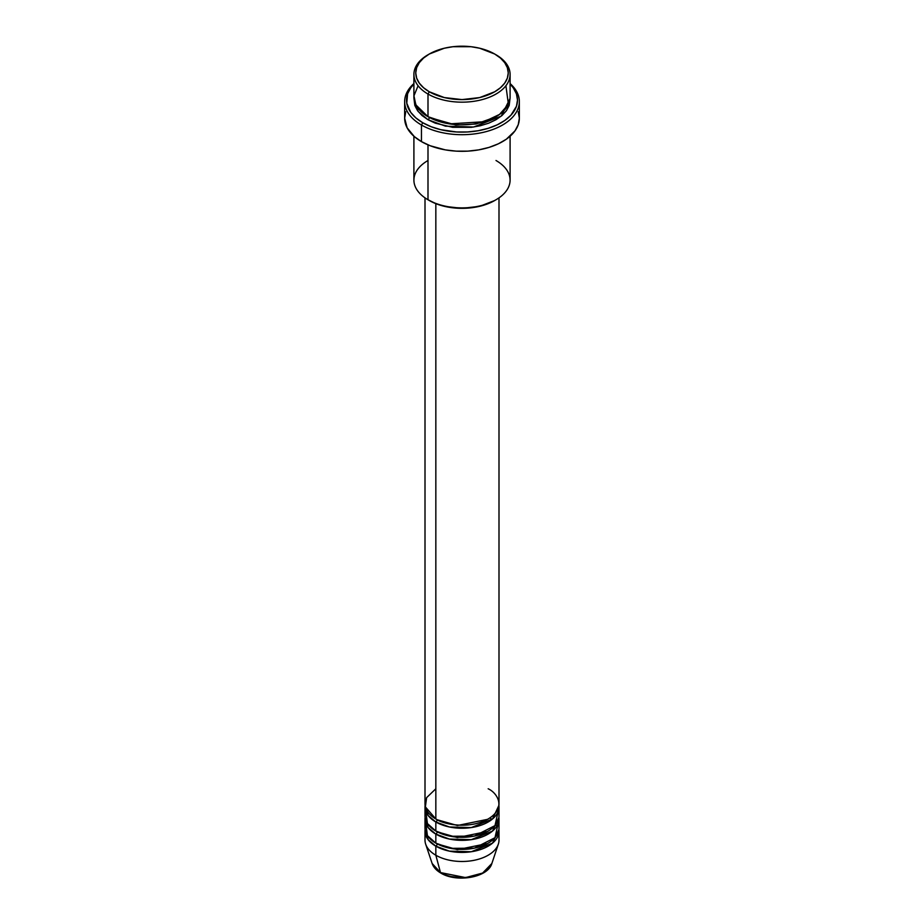 <?xml version="1.0" encoding="UTF-8"?>
<svg xmlns="http://www.w3.org/2000/svg" width="924" height="924" viewBox="0 0 924 924"><rect width="100%" height="100%" fill="white"/><g stroke="black" fill="none" stroke-linecap="round" stroke-linejoin="round"><path stroke-width="1.39" d="M491.868 863.478L482.628 873.053L465.581 877.592L440.482 872.568A1.848 1.063 120 0 0 440.829 873.053A1.848 1.063 -60 0 1 440.482 872.568A30.423 17.568 0 0 0 470.917 876.945A30.423 17.568 0 0 0 491.868 863.478C487.999 877.627 456.606 882.882 440.829 873.053C436.382 870.477 433.483 867.289 432.132 863.478A30.423 17.568 0 0 0 440.482 872.568L435.839 855.231L440.482 872.568L432.132 863.478L425.675 844.166A36.995 21.356 180 0 0 435.839 855.231A36.995 21.356 0 0 0 476.16 859.851A36.995 21.356 0 0 0 498.995 840.124L498.995 831.057A36.995 21.356 180 0 1 476.16 850.796A36.995 21.356 180 0 1 435.839 846.165L428.193 839.731L425.098 829.556A36.995 21.356 180 0 0 425.005 831.057L425.005 840.124A36.995 21.356 0 0 0 435.839 855.231L435.839 846.165L435.839 855.231A36.995 21.356 180 0 0 472.845 860.544A36.995 21.356 180 0 0 498.325 844.166L491.868 863.478M435.839 788.773L426.611 797.655L425.375 806.895L435.839 818.976A36.995 21.356 0 0 0 476.16 823.607A36.995 21.356 0 0 0 498.995 803.88L498.995 197.875M437.144 819.704A1.848 1.063 -60 0 1 437.144 819.738L436.509 819.357L437.144 819.738A1.848 1.063 -60 0 1 435.839 822.002L428.193 815.569L425.098 805.381A36.995 21.356 180 0 0 425.005 806.895L425.005 815.961A36.995 21.356 0 0 0 435.839 831.057A36.995 21.356 0 0 0 476.16 835.689A36.995 21.356 0 0 0 498.995 815.961L498.995 806.895A36.995 21.356 180 0 1 476.16 826.634A36.995 21.356 180 0 1 435.839 822.002L435.839 831.057L435.839 822.002A36.995 21.356 180 0 1 425.005 806.895M425.849 811.422L427.419 823.538L435.839 831.057L450.531 836.266L474.289 836.105L494.987 825.617L498.151 811.422M437.144 831.785A1.848 1.063 -60 0 1 437.144 831.819L436.509 831.438L437.144 831.819A1.848 1.063 -60 0 1 435.839 834.083L428.193 827.65L425.098 817.474A36.995 21.356 180 0 0 425.005 818.976L425.005 828.043A36.995 21.356 0 0 0 435.839 843.138A36.995 21.356 0 0 0 476.16 847.77A36.995 21.356 0 0 0 498.995 828.043L498.995 818.976A36.995 21.356 180 0 1 476.16 838.715A36.995 21.356 180 0 1 435.839 834.083L435.839 843.138L435.839 834.083A36.995 21.356 180 0 1 425.005 818.976M425.849 823.515L427.419 835.631L435.839 843.138L450.531 848.347L474.289 848.186L494.987 837.698L498.151 823.515M498.995 831.057A36.995 21.356 180 0 0 498.902 829.556L492.504 843.15L471.309 851.732L449.399 851.143L435.839 846.165A1.848 1.063 120 0 0 437.144 843.901L436.509 843.52L437.144 843.901A1.848 1.063 -60 0 1 435.839 846.165A36.995 21.356 180 0 1 425.005 831.057M428.008 824.393L427.292 826.368M418.087 85.736L413.952 95.83L415.835 104.851L427.997 116.701L427.997 94.04L429.302 91.776A46.246 26.704 180 0 1 429.302 54.019A46.246 26.704 180 0 1 494.698 54.019L479.695 48.233L471.021 46.708L452.979 46.708L444.305 48.233L429.302 54.019L423.55 58.062L419.277 62.682L416.643 67.695L415.754 72.904L416.643 78.101L419.277 83.114L423.55 87.734L429.302 91.776L444.305 97.563L462 99.596L479.695 97.563L494.698 91.776L500.45 87.734L504.723 83.114L507.357 78.101L508.246 72.904L507.357 67.695L504.723 62.682L500.45 58.062L494.698 54.019A46.246 26.704 180 0 1 494.698 91.776A46.246 26.704 180 0 1 429.302 91.776L427.997 94.04A48.094 27.766 0 0 0 496.003 94.04A48.094 27.766 0 0 0 496.003 54.77L496.003 54.77A48.094 27.766 180 0 1 510.094 74.405A48.094 27.766 180 0 1 480.399 100.058A48.094 27.766 180 0 1 427.997 94.04L427.997 116.701A48.094 27.766 0 0 0 480.399 122.719A48.094 27.766 0 0 0 510.094 97.066L510.094 74.405M496.003 160.499A48.094 27.766 180 0 1 496.003 199.757A48.094 27.766 180 0 1 427.997 199.757L429.302 200.52A46.246 26.704 0 0 0 494.698 200.52L479.695 206.306L462 208.339L444.305 206.306L436.313 203.834L427.997 199.757A48.094 27.766 0 0 0 480.399 205.775A48.094 27.766 0 0 0 510.094 180.134L510.094 136.232M421.459 125.006A57.346 33.102 0 0 0 498.082 127.327A57.346 33.102 0 0 0 510.094 83.564A57.346 33.102 180 0 1 519.346 101.594A57.346 33.102 180 0 1 483.945 132.178A57.346 33.102 180 0 1 421.459 125.006L421.459 141.615A57.346 33.102 0 0 0 483.945 148.787A57.346 33.102 0 0 0 519.346 118.203L518.237 124.671L514.98 130.873L506.329 139.212L498.371 143.798L489.027 147.401L478.644 149.884L467.625 151.155L456.375 151.155L445.356 149.884L430.145 145.738L421.459 141.615L421.459 125.006A57.346 33.102 180 0 1 404.654 101.594A57.346 33.102 180 0 1 413.906 83.564A57.346 33.102 0 0 0 421.459 125.006L422.765 122.742L421.459 125.006M510.094 84.096A55.486 32.04 180 0 1 495.749 125.514A55.486 32.04 180 0 1 422.765 122.742L431.173 126.727L440.76 129.683L456.56 131.97L467.44 131.97L478.112 130.746L488.161 128.332L497.204 124.844L504.897 120.409L510.937 115.188L516.424 106.329L517.486 100.081L516.424 93.832L513.27 87.826L510.094 84.096M429.302 117.452L428.655 117.071L429.302 117.452A1.848 1.063 -60 0 1 427.997 119.716L418.179 111.515L413.975 98.568L414.83 105.498L417.567 110.707L422.014 115.512L427.997 119.716A1.848 1.063 120 0 0 429.302 117.452L455.821 125.029L476.079 124.001L495.345 117.071L476.079 124.001L455.821 125.029L429.302 117.452M437.144 819.738L457.392 825.502L487.491 819.357L457.392 825.502L437.144 819.738A1.848 1.063 120 0 1 435.839 822.002L449.399 826.98L471.309 827.569L492.504 818.987L498.902 805.381A36.995 21.356 180 0 1 498.995 806.895M435.839 203.65L435.839 818.976L435.839 203.65M427.997 144.86L427.997 199.757L427.997 144.86M437.144 831.819L457.392 837.583L487.491 831.438L457.392 837.583L437.144 831.819A1.848 1.063 120 0 1 435.839 834.083L449.399 839.061L471.309 839.65L492.504 831.069L498.902 817.474A36.995 21.356 180 0 1 498.995 818.976M451.039 876.541L462 877.8L472.961 876.541M429.302 54.019L427.997 54.77A48.094 27.766 0 0 0 427.997 94.04A48.094 27.766 180 0 1 413.906 74.405A48.094 27.766 180 0 1 428.655 54.401M413.906 74.405L413.906 97.066A48.094 27.766 0 0 0 427.997 116.701L449.514 123.874L484.049 121.737L499.538 114.414L508.408 104.331L505.913 85.736M413.906 84.096L410.73 87.826L407.576 93.832L406.779 103.222L410.73 112.347L415.858 117.879L422.765 122.742A55.486 32.04 180 0 1 413.906 84.096M510.025 98.568L509.17 105.498L506.433 110.707L501.986 115.512L496.003 119.716L488.715 123.169L480.399 125.733L471.379 127.316L452.621 127.316L435.285 123.169L427.997 119.716L445.472 126.161L473.677 127.015L501.247 116.124L510.025 98.568M404.654 101.594L404.654 118.203A57.346 33.102 0 0 0 421.459 141.615L414.322 136.602L407.126 127.812L404.654 118.203L405.763 111.746M518.237 111.746L519.346 118.203L519.346 101.594M413.906 136.232L413.906 180.134A48.094 27.766 0 0 0 427.997 199.757L427.997 199.757A48.094 27.766 180 0 1 427.997 160.499M425.005 197.875L425.005 803.88A36.995 21.356 0 0 0 435.839 818.976C442.446 824 468.445 829.948 488.161 818.976C507.161 807.599 496.858 792.584 488.161 788.773M437.144 843.901L457.392 849.664L487.491 843.52L457.392 849.664L437.144 843.901M495.992 824.393L496.708 826.368M496.003 199.757L494.698 200.52M491.949 819.438L489.986 817.844"/></g></svg>
